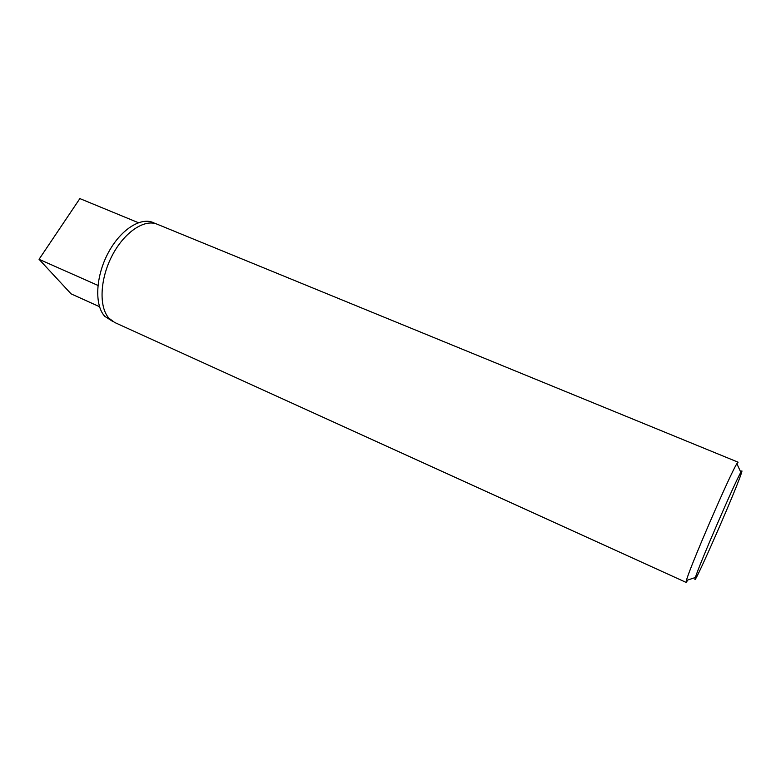 <?xml version="1.0" encoding="UTF-8"?>
<svg xmlns="http://www.w3.org/2000/svg" width="781" height="781" viewBox="0 0 781 781"><rect width="100%" height="100%" fill="white"/><g stroke="black" fill="none" stroke-linecap="round" stroke-linejoin="round"><path stroke-width="1.17" d="M686.138 582.411L114.7 322.494L109.018 318.267C98.836 307.304 99.822 279.364 112.015 255.865C124.101 232.289 144.378 218.69 157.166 224.206L738.084 462.186L736.873 463.709C730.401 473.345 688.998 569.164 686.421 580.478L686.138 582.411L687.876 580M695.412 577.51L695.422 577.471C698.194 567.094 735.194 481.467 740.847 472.329C742.233 469.918 742.311 470.504 741.081 474.096C734.404 494.217 689.74 595.522 695.412 577.51M154.97 223.483C142.64 215.927 121.582 228.218 108.647 252.068C95.604 275.82 94.208 305.059 104.781 316.344L112.669 321.391M97.928 285.407L39.05 259.312L71.1 293.871L99.509 306.699M138.335 222.673L79.867 198.589L39.05 259.312M740.847 472.329L736.873 463.709M695.422 577.471L686.421 580.478"/></g></svg>
